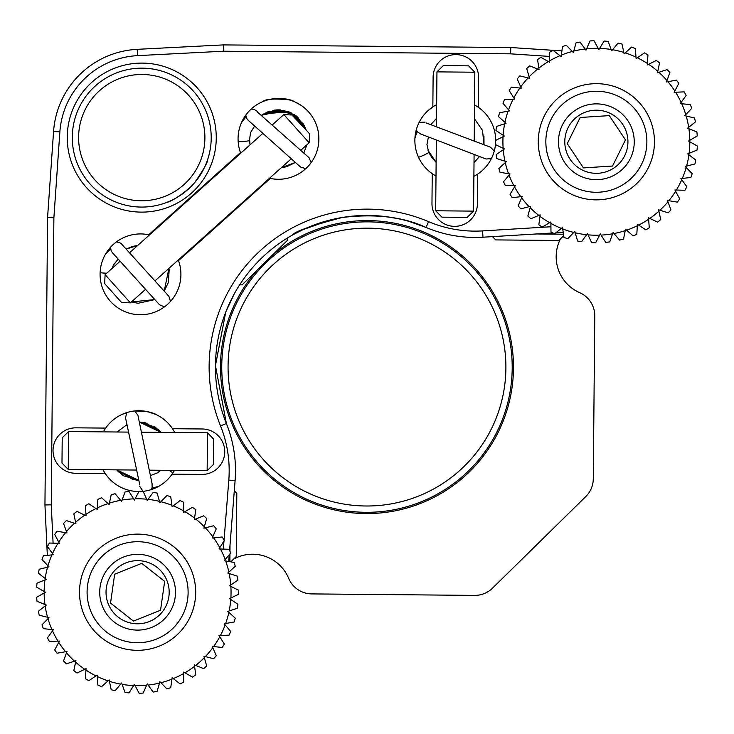<?xml version="1.0" encoding="UTF-8"?>
<svg xmlns="http://www.w3.org/2000/svg" width="734" height="734" viewBox="0 0 734 734"><rect width="100%" height="100%" fill="white"/><g stroke="black" fill="none" stroke-linecap="round" stroke-linejoin="round"><path stroke-width="1.1" d="M103.366 431.867A40.416 40.416 0 0 1 174.756 432.519M174.417 470.402A40.416 40.416 0 0 1 142.974 491.34M138.928 491.541A40.416 40.416 0 0 1 103.026 469.751M156.911 414.958C154.039 412.939 148.14 411.526 139.212 410.719L134.689 410.939L146.919 411.526M139.809 484.935L125.523 417.784L126.762 412.581L121.505 414.655M147.718 411.701L156.021 414.526M436.005 175.995A40.416 40.416 0 0 1 436.657 104.604M474.54 104.953A40.416 40.416 0 0 1 495.679 140.368M495.468 144.616A40.416 40.416 0 0 1 473.889 176.343M421.114 134.166L417.49 131.992L416.27 129.881L414.912 138.396L417.059 131.432M427.757 110.88L433.867 106.201M149.47 234.935L148.708 234.77L240.468 152.58L240.706 153.213M269.516 178.27L270.277 178.435L178.518 260.625L178.279 259.983M178.518 260.625A40.416 40.416 0 0 1 140.139 314.748L143.974 314.602M143.387 314.647L140.139 314.748A40.416 40.416 0 0 1 100.319 270.039A40.416 40.416 0 0 1 148.708 234.77M134.873 314.354L140.139 314.748M240.468 152.58A40.416 40.416 0 0 1 269.35 99.494A40.416 40.416 0 0 1 318.648 134.45A40.416 40.416 0 0 1 270.277 178.435M318.501 144.488L318.739 135.405M294.811 101.898C284.498 95.273 261.442 100.595 262.396 101.787C265.084 99.026 273.947 98.374 288.994 99.842M294.829 101.907L300.261 104.824M172.508 428.711L202.235 428.977A22.736 22.736 0 0 1 224.76 451.915A22.736 22.736 0 0 1 201.822 474.439L172.095 474.164M477.696 174.096L477.421 203.823A22.736 22.736 0 0 1 454.484 226.347A22.736 22.736 0 0 1 431.968 203.41L432.234 173.683M432.849 106.861L433.115 77.125A22.736 22.736 0 0 1 456.053 54.61A22.736 22.736 0 0 1 478.577 77.547L478.311 107.274M105.274 473.558L75.547 473.283A22.736 22.736 0 0 1 53.022 450.346A22.736 22.736 0 0 1 75.96 427.83L105.687 428.096M67.244 136.937A74.51 74.51 0 0 1 179.591 73.428A74.51 74.51 0 0 1 178.417 202.474A74.51 74.51 0 0 1 67.244 136.937M224.072 539.976L228.806 480.1A119.972 119.972 0 0 0 220.521 425.885A157.856 157.856 0 0 1 428.537 221.631A119.972 119.972 0 0 0 482.587 230.907L550.931 226.76M549.601 56.417L510.57 53.839L223.503 51.215L137.542 55.637A82.089 82.089 0 0 0 59.867 131.909L53.885 217.769L51.261 504.836L53.087 543.151M223.356 549.096L223.998 540.94M47.343 555.363L44.948 504.955L47.572 217.521L53.564 131.469A88.401 88.401 0 0 1 137.212 49.334L223.365 44.902L510.8 47.526L561.914 50.903M572.483 51.6L573.584 51.674M563.217 232.339L555.849 232.788M552.895 232.962L482.972 237.21A126.285 126.285 0 0 1 426.078 227.448C449.722 235.724 449.722 235.724 426.078 227.448C403.333 216.86 375.34 213.548 342.09 217.512C310.913 225.824 294.352 231.678 292.416 235.063C294.297 231.733 310.766 225.888 341.833 217.548C375.065 213.511 403.149 216.805 426.078 227.448A151.543 151.543 0 0 0 226.384 423.527A126.285 126.285 0 0 1 235.1 480.596L229.586 550.436M234.449 293.499L225.742 312.078L215.447 365.605L226.384 423.527L220.521 425.885M292.407 235.063L303.096 229.577L331.456 219.677M341.952 217.53L353.173 216.08M368.367 215.457L376.496 215.75M388.011 216.915L398.993 218.87M409.012 221.393L426.078 227.448L428.537 221.631M229.247 554.721L228.705 561.482M47.903 567.079L47.838 565.62M72.299 136.983A69.455 69.455 0 0 0 141.121 207.071A69.455 69.455 0 0 0 211.208 138.249A69.455 69.455 0 0 0 142.387 68.161A69.455 69.455 0 0 0 72.299 136.983M44.948 504.955L51.261 504.836M47.572 217.521L53.885 217.769M223.365 44.902L223.503 51.215M510.8 47.526L510.57 53.839M162.572 203.878L164.242 203.327M207.621 159.636C208.052 161.719 203.74 169.361 194.684 182.583M190.455 187.133C180.023 196.116 171.609 201.4 165.205 202.988M271.681 255.827A146.488 146.488 0 0 1 504.616 316.914A146.488 146.488 0 0 1 365.642 513.571A146.488 146.488 0 0 1 257.487 269.773M233.605 559.088A39.15 39.15 0 0 1 288.664 578.337A25.259 25.259 0 0 0 311.757 593.907L474.595 595.393A25.259 25.259 0 0 0 492.523 588.154L585.723 496.643A25.259 25.259 0 0 0 593.283 478.852L594.769 316.015A25.259 25.259 0 0 0 579.631 292.637A39.15 39.15 0 0 1 560.51 238.844M87.594 585.081A50.518 50.518 0 0 1 144.745 542.215A50.518 50.518 0 0 1 187.61 599.366A50.518 50.518 0 0 1 130.459 642.232A50.518 50.518 0 0 1 87.594 585.081M142.956 554.721A37.884 37.884 0 0 1 167.407 615.615A37.884 37.884 0 0 1 102.448 606.339A37.884 37.884 0 0 1 142.956 554.721M133.138 623.478A31.571 31.571 0 0 1 112.77 572.731A31.571 31.571 0 0 1 166.902 580.456A31.571 31.571 0 0 1 133.138 623.478M133.478 621.092L160.544 610.229L164.664 581.356L141.726 563.354L164.664 581.356L160.544 610.229L133.478 621.092L110.54 603.082L114.66 574.217L110.54 603.082L132.661 620.45M141.726 563.354L114.66 574.217L141.726 563.354M593.109 91.355A50.518 50.518 0 0 1 646.773 138.506A50.518 50.518 0 0 1 599.614 192.17A50.518 50.518 0 0 1 545.949 145.02A50.518 50.518 0 0 1 593.109 91.355M634.167 139.322A37.884 37.884 0 0 1 579.566 175.729A37.884 37.884 0 0 1 575.346 110.238A37.884 37.884 0 0 1 634.167 139.322M564.859 143.8A31.571 31.571 0 0 1 610.349 113.458A31.571 31.571 0 0 1 613.872 168.031A31.571 31.571 0 0 1 564.859 143.8M583.438 167.912L567.254 143.644L580.181 117.495L609.284 115.623L580.181 117.495L567.254 143.644L583.438 167.912L612.541 166.031L583.438 167.912M625.469 139.882L612.541 166.031L625.469 139.882L609.284 115.623L625.469 139.882M128.496 432.097L68.592 431.546L68.244 469.43L136.368 470.054M207.493 432.812L213.75 439.189L213.521 464.438L207.153 470.696L207.493 432.812L141.414 432.216M68.592 431.546L62.216 437.803L61.986 463.062L68.244 469.43M436.335 139.992L435.684 210.777L473.568 211.126L474.091 154.434M436.95 71.868L443.327 65.61L468.586 65.849L474.834 72.216L436.95 71.868L436.455 126.514M435.684 210.777L441.941 217.154L467.2 217.383L473.568 211.126M130.395 302.876L121.477 302.39L104.632 283.572L105.118 274.654L130.395 302.876L145.534 289.315M300.757 150.287L309.124 142.791L283.847 114.568L272.323 124.899M309.124 142.791L309.62 133.872L292.765 115.064L283.847 114.568M152.25 484.468L137.891 415.215L134.689 410.939M112.109 252.358L159.553 304.812L164.48 306.876M170.481 301.445L168.912 296.325L122.165 244.688M247.908 120.027L300.656 167.132L305.775 168.664M311.161 162.627L309.06 157.7L257.625 112.247M419.995 133.735L486.055 159.012L491.376 158.627M494.266 151.066L490.551 147.213L426.316 123.009M229.88 561.684L229.944 553.876M229.971 551.298L230.026 544.766M230.788 561.849L236.238 556.5L236.816 493.358L234.302 490.798M536.426 233.963L563.492 234.21M492.477 236.632L495.698 239.908L558.831 240.486L563.712 235.697M239.633 284.847L242.101 284.875L287.159 240.633L287.178 238.165M368.303 221.861A145.231 145.231 0 0 0 240.55 438.547A145.231 145.231 0 0 0 492.083 440.84A145.231 145.231 0 0 0 368.303 221.861M368.248 228.173A138.91 138.91 0 0 0 228.347 358.229A138.91 138.91 0 0 0 350.568 505.029A138.91 138.91 0 0 0 505.616 375.936A138.91 138.91 0 0 0 368.248 228.173M195.694 592.219A58.087 58.087 0 0 1 108.559 642.534A58.087 58.087 0 0 1 108.559 541.912A58.087 58.087 0 0 1 195.694 592.219M159.902 502.772L159.507 501.377A93.447 93.447 0 0 0 148.094 499.359L147.24 500.542L146.644 499.212A93.447 93.447 0 0 0 135.065 498.808L134.386 500.093L133.616 498.854A93.447 93.447 0 0 0 122.092 500.065L121.596 501.432L120.66 500.322A93.447 93.447 0 0 0 109.421 503.12L109.118 504.542L108.036 503.57A93.447 93.447 0 0 0 97.292 507.91L97.191 509.359L95.98 508.552A93.447 93.447 0 0 0 85.951 514.341L86.052 515.791L84.74 515.158A93.447 93.447 0 0 0 75.611 522.287L75.914 523.709L74.538 523.259A93.447 93.447 0 0 0 66.482 531.599L66.987 532.967L65.546 532.71A93.447 93.447 0 0 0 58.738 542.087L59.426 543.371L57.968 543.316A93.447 93.447 0 0 0 52.527 553.546L53.38 554.73L51.94 554.876A93.447 93.447 0 0 0 47.976 565.767L48.985 566.813L47.572 567.162A93.447 93.447 0 0 0 45.169 578.493L46.315 579.392L44.967 579.933A93.447 93.447 0 0 0 44.15 591.494L45.416 592.219L44.15 592.953A93.447 93.447 0 0 0 44.967 604.504L46.315 605.055L45.169 605.945A93.447 93.447 0 0 0 47.572 617.276L48.985 617.633L47.976 618.679A93.447 93.447 0 0 0 51.94 629.57L53.38 629.717L52.527 630.891A93.447 93.447 0 0 0 57.968 641.121L59.426 641.076L58.738 642.36A93.447 93.447 0 0 0 65.546 651.728L66.987 651.48L66.482 652.847A93.447 93.447 0 0 0 74.538 661.178L75.914 660.728L75.611 662.151A93.447 93.447 0 0 0 84.74 669.289L86.052 668.646L85.951 670.096A93.447 93.447 0 0 0 95.98 675.895L97.191 675.078L97.292 676.528A93.447 93.447 0 0 0 108.036 680.868L109.118 679.895L109.421 681.317A93.447 93.447 0 0 0 120.66 684.125L121.596 683.005L122.092 684.372A93.447 93.447 0 0 0 133.616 685.584L134.386 684.354L135.065 685.639A93.447 93.447 0 0 0 146.644 685.235L147.24 683.904L148.094 685.079A93.447 93.447 0 0 0 159.507 683.07L159.902 681.675L160.92 682.721A93.447 93.447 0 0 0 171.93 679.134L172.141 677.693L173.288 678.592A93.447 93.447 0 0 0 183.693 673.518L183.693 672.06L184.959 672.784A93.447 93.447 0 0 0 194.565 666.307L194.363 664.866L195.712 665.408A93.447 93.447 0 0 0 204.318 657.664L203.914 656.26L205.327 656.609A93.447 93.447 0 0 0 212.777 647.737L212.181 646.406L213.631 646.562A93.447 93.447 0 0 0 219.769 636.736L218.998 635.497L220.457 635.451A93.447 93.447 0 0 0 225.164 624.863L224.228 623.753L225.668 623.496A93.447 93.447 0 0 0 228.861 612.358L227.779 611.385L229.164 610.936A93.447 93.447 0 0 0 230.77 599.467L229.568 598.65L230.871 598.017A93.447 93.447 0 0 0 230.871 586.429L229.568 585.787L230.77 584.98A93.447 93.447 0 0 0 229.164 573.502L227.779 573.052L228.861 572.08A93.447 93.447 0 0 0 225.668 560.941L224.228 560.693L225.164 559.574A93.447 93.447 0 0 0 220.457 548.995L218.998 548.94L219.769 547.711A93.447 93.447 0 0 0 213.631 537.884L212.181 538.031L212.777 536.71A93.447 93.447 0 0 0 205.327 527.829L203.914 528.186L204.318 526.783A93.447 93.447 0 0 0 195.712 519.03L194.363 519.58L194.565 518.14A93.447 93.447 0 0 0 184.959 511.653L183.693 512.387L183.693 510.928A93.447 93.447 0 0 0 173.288 505.854L172.141 506.744L171.93 505.304A93.447 93.447 0 0 0 160.92 501.726L159.902 502.772M188.115 592.219A50.518 50.518 0 0 0 112.348 548.472A50.518 50.518 0 0 0 112.348 635.965A50.518 50.518 0 0 0 188.115 592.219M159.507 501.377L157.131 493.101A101.026 101.026 0 0 0 153.158 492.395L148.094 499.359M171.93 505.304L170.738 496.78A101.026 101.026 0 0 0 166.893 495.533L160.92 501.726M183.693 510.928L183.693 502.322A101.026 101.026 0 0 0 180.069 500.551L173.288 505.854M194.565 518.14L195.758 509.607A101.026 101.026 0 0 0 192.409 507.35L184.959 511.653M204.318 526.783L206.694 518.507A101.026 101.026 0 0 0 203.694 515.809L195.712 519.03M212.777 536.71L216.273 528.838A101.026 101.026 0 0 0 213.686 525.746L205.327 527.829M219.769 547.711L224.329 540.408A101.026 101.026 0 0 0 222.191 536.985L213.631 537.884M225.164 559.574L230.696 552.986A101.026 101.026 0 0 0 229.054 549.289L220.457 548.995M228.861 572.08L235.256 566.318A101.026 101.026 0 0 0 234.137 562.437L225.668 560.941M230.77 584.98L237.908 580.163A101.026 101.026 0 0 0 237.348 576.162L229.164 573.502M230.871 598.017L238.614 594.237A101.026 101.026 0 0 0 238.614 590.2L230.871 586.429M229.164 610.936L237.348 608.275A101.026 101.026 0 0 0 237.908 604.284L230.77 599.467M225.668 623.496L234.137 622.001A101.026 101.026 0 0 0 235.256 618.12L228.861 612.358M220.457 635.451L229.054 635.149A101.026 101.026 0 0 0 230.696 631.46L225.164 624.863M213.631 646.562L222.191 647.461A101.026 101.026 0 0 0 224.329 644.039L219.769 636.736M205.327 656.609L213.686 658.692A101.026 101.026 0 0 0 216.273 655.6L212.777 647.737M195.712 665.408L203.694 668.637A101.026 101.026 0 0 0 206.694 665.931L204.318 657.664M184.959 672.784L192.409 677.087A101.026 101.026 0 0 0 195.758 674.83L194.565 666.307M173.288 678.592L180.069 683.895A101.026 101.026 0 0 0 183.693 682.125L183.693 673.518M160.92 682.721L166.893 688.914A101.026 101.026 0 0 0 170.738 687.666L171.93 679.134M148.094 685.079L153.158 692.043A101.026 101.026 0 0 0 157.131 691.345L159.507 683.07M135.065 685.639L139.111 693.235A101.026 101.026 0 0 0 143.148 693.098L146.644 685.235M122.092 684.372L125.037 692.465A101.026 101.026 0 0 0 129.056 692.887L133.616 685.584M109.421 681.317L111.21 689.74A101.026 101.026 0 0 0 115.128 690.722L120.66 684.125M97.292 676.528L97.888 685.116A101.026 101.026 0 0 0 101.641 686.629L108.036 680.868M85.951 670.096L85.346 678.684A101.026 101.026 0 0 0 88.851 680.702L95.98 675.895M75.611 662.151L73.822 670.573A101.026 101.026 0 0 0 77.006 673.06L84.74 669.289M66.482 652.847L63.537 660.939A101.026 101.026 0 0 0 66.344 663.839L74.538 661.178M58.738 642.36L54.701 649.957A101.026 101.026 0 0 0 57.069 653.223L65.546 651.728M52.527 630.891L47.471 637.855A101.026 101.026 0 0 0 49.371 641.424L57.968 641.121M47.976 618.679L41.994 624.873A101.026 101.026 0 0 0 43.379 628.662L51.94 629.57M45.169 605.945L38.379 611.248A101.026 101.026 0 0 0 39.223 615.202L47.572 617.276M44.15 592.953L36.7 597.256A101.026 101.026 0 0 0 36.984 601.284L44.967 604.504M44.967 579.933L36.984 583.163A101.026 101.026 0 0 0 36.7 587.191L44.15 591.494M47.572 567.162L39.223 569.245A101.026 101.026 0 0 0 38.379 573.199L45.169 578.493M51.94 554.876L43.379 555.776A101.026 101.026 0 0 0 41.994 559.574L47.976 565.767M57.968 543.316L49.371 543.022A101.026 101.026 0 0 0 47.471 546.582L52.527 553.546M65.546 532.71L57.069 531.214A101.026 101.026 0 0 0 54.701 534.48L58.738 542.087M74.538 523.259L66.344 520.599A101.026 101.026 0 0 0 63.537 523.507L66.482 531.599M84.74 515.158L77.006 511.387A101.026 101.026 0 0 0 73.822 513.873L75.611 522.287M95.98 508.552L88.851 503.735A101.026 101.026 0 0 0 85.346 505.754L85.951 514.341M108.036 503.57L101.641 497.808A101.026 101.026 0 0 0 97.888 499.322L97.292 507.91M120.66 500.322L115.128 493.725A101.026 101.026 0 0 0 111.21 494.707L109.421 503.12M133.616 498.854L129.056 491.56A101.026 101.026 0 0 0 125.037 491.982L122.092 500.065M146.644 499.212L143.148 491.349A101.026 101.026 0 0 0 139.111 491.202L135.065 498.808M618.542 195.455A58.087 58.087 0 0 1 538.774 134.129A58.087 58.087 0 0 1 631.763 95.704A58.087 58.087 0 0 1 618.542 195.455M687.547 128.221L688.685 127.312A93.447 93.447 0 0 0 686.189 116L684.776 115.66L685.776 114.605A93.447 93.447 0 0 0 681.73 103.751L680.28 103.613L681.124 102.43A93.447 93.447 0 0 0 675.61 92.236L674.161 92.3L674.83 91.007A93.447 93.447 0 0 0 667.949 81.694L666.518 81.951L667.004 80.584A93.447 93.447 0 0 0 658.893 72.317L657.508 72.776L657.802 71.345A93.447 93.447 0 0 0 648.617 64.289L647.315 64.931L647.406 63.482A93.447 93.447 0 0 0 637.323 57.766L636.121 58.592L636.011 57.142A93.447 93.447 0 0 0 625.24 52.885L624.166 53.866L623.845 52.444A93.447 93.447 0 0 0 612.587 49.729L611.661 50.857L611.147 49.49A93.447 93.447 0 0 0 599.623 48.371L598.861 49.609L598.164 48.334A93.447 93.447 0 0 0 586.585 48.82L586.007 50.16L585.145 48.985A93.447 93.447 0 0 0 573.749 51.086L573.355 52.49L572.337 51.453A93.447 93.447 0 0 0 561.354 55.114L561.161 56.564L560.005 55.674A93.447 93.447 0 0 0 549.628 60.83L549.647 62.289L548.381 61.573A93.447 93.447 0 0 0 538.82 68.124L539.04 69.565L537.683 69.033A93.447 93.447 0 0 0 529.131 76.85L529.544 78.244L528.131 77.905A93.447 93.447 0 0 0 520.755 86.841L521.36 88.163L519.911 88.025A93.447 93.447 0 0 0 513.846 97.897L514.626 99.118L513.176 99.182A93.447 93.447 0 0 0 508.543 109.806L509.488 110.907L508.056 111.173A93.447 93.447 0 0 0 504.955 122.339L506.038 123.303L504.662 123.762A93.447 93.447 0 0 0 503.139 135.249L504.35 136.056L503.047 136.698A93.447 93.447 0 0 0 503.139 148.286L504.451 148.91L503.249 149.736A93.447 93.447 0 0 0 504.955 161.196L506.341 161.636L505.267 162.618A93.447 93.447 0 0 0 508.543 173.729L509.983 173.967L509.057 175.096A93.447 93.447 0 0 0 513.846 185.638L515.305 185.674L514.543 186.922A93.447 93.447 0 0 0 520.764 196.694L522.204 196.528L521.626 197.868A93.447 93.447 0 0 0 529.141 206.685L530.554 206.318L530.159 207.722A93.447 93.447 0 0 0 538.829 215.411L540.178 214.851L539.985 216.291A93.447 93.447 0 0 0 549.638 222.696L550.895 221.962L550.904 223.411A93.447 93.447 0 0 0 561.354 228.412L562.501 227.503L562.712 228.944A93.447 93.447 0 0 0 573.759 232.439L574.759 231.384L575.172 232.779A93.447 93.447 0 0 0 586.594 234.706L587.439 233.522L588.044 234.843A93.447 93.447 0 0 0 599.623 235.155L600.302 233.871L601.082 235.091A93.447 93.447 0 0 0 612.596 233.797L613.083 232.421L614.019 233.531A93.447 93.447 0 0 0 625.24 230.641L625.533 229.21L626.625 230.182A93.447 93.447 0 0 0 637.332 225.751L637.424 224.301L638.635 225.109A93.447 93.447 0 0 0 648.617 219.237L648.507 217.787L649.819 218.411A93.447 93.447 0 0 0 658.893 211.208L658.581 209.786L659.967 210.227A93.447 93.447 0 0 0 667.949 201.832L667.445 200.465L668.876 200.712A93.447 93.447 0 0 0 675.61 191.28L674.922 190.005L676.372 190.042A93.447 93.447 0 0 0 681.73 179.766L680.868 178.601L682.317 178.435A93.447 93.447 0 0 0 686.189 167.517L685.171 166.48L686.584 166.113A93.447 93.447 0 0 0 688.905 154.764L687.749 153.883L689.098 153.323A93.447 93.447 0 0 0 689.813 141.763L688.547 141.038L689.804 140.304A93.447 93.447 0 0 0 688.905 128.753L687.547 128.221M615.652 188.445A50.518 50.518 0 0 0 646.773 138.506M688.685 127.312L695.428 121.963A101.026 101.026 0 0 0 694.557 118.018L686.189 116M689.804 140.304L697.217 135.946A101.026 101.026 0 0 0 696.905 131.918L688.905 128.753M689.098 153.323L697.052 150.039A101.026 101.026 0 0 0 697.3 146.002L689.813 141.763M686.584 166.113L694.914 163.966A101.026 101.026 0 0 0 695.731 160.012L688.905 154.764M682.317 178.435L690.868 177.472A101.026 101.026 0 0 0 692.217 173.664L686.189 167.517M676.372 190.042L684.978 190.271A101.026 101.026 0 0 0 686.85 186.693L681.73 179.766M668.876 200.712L677.363 202.134A101.026 101.026 0 0 0 679.712 198.85L675.61 191.28M659.967 210.227L668.179 212.823A101.026 101.026 0 0 0 670.959 209.896L667.949 201.832M649.819 218.411L657.591 222.127A101.026 101.026 0 0 0 660.747 219.613L658.893 211.208M638.635 225.109L645.81 229.861A101.026 101.026 0 0 0 649.287 227.815L648.617 219.237M626.625 230.182L633.066 235.889A101.026 101.026 0 0 0 636.8 234.348L637.332 225.751M614.019 233.531L619.606 240.082A101.026 101.026 0 0 0 623.515 239.073L625.24 230.641M601.082 235.091L605.697 242.358A101.026 101.026 0 0 0 609.715 241.908L612.596 233.797M588.044 234.843L591.604 242.679A101.026 101.026 0 0 0 595.641 242.789L599.623 235.155M575.172 232.779L577.612 241.036A101.026 101.026 0 0 0 581.594 241.706L586.594 234.706M562.712 228.944L563.978 237.458A101.026 101.026 0 0 0 567.822 238.678L573.759 232.439M550.904 223.411L550.968 232.017A101.026 101.026 0 0 0 554.62 233.761L561.354 228.412M539.985 216.291L538.848 224.824A101.026 101.026 0 0 0 542.215 227.063L549.638 222.696M530.159 207.722L527.847 216.016A101.026 101.026 0 0 0 530.875 218.695L538.829 215.411M521.626 197.868L518.186 205.759A101.026 101.026 0 0 0 520.801 208.832L529.141 206.685M514.543 186.922L510.038 194.253A101.026 101.026 0 0 0 512.204 197.666L520.764 196.694M509.057 175.096L503.57 181.729A101.026 101.026 0 0 0 505.249 185.408L513.846 185.638M505.267 162.618L498.918 168.425A101.026 101.026 0 0 0 500.056 172.297L508.543 173.729M503.249 149.736L496.156 154.608A101.026 101.026 0 0 0 496.744 158.599L504.955 161.196M503.047 136.698L495.34 140.533A101.026 101.026 0 0 0 495.367 144.57L503.139 148.286M504.662 123.762L496.496 126.487A101.026 101.026 0 0 0 495.964 130.487L503.139 135.249M508.056 111.173L499.588 112.733A101.026 101.026 0 0 0 498.505 116.623L504.955 122.339M513.176 99.182L504.57 99.549A101.026 101.026 0 0 0 502.964 103.255L508.543 109.806M519.911 88.025L511.341 87.19A101.026 101.026 0 0 0 509.231 90.631L513.846 97.897M528.131 77.905L519.764 75.886A101.026 101.026 0 0 0 517.195 78.997L520.755 86.841M537.683 69.033L529.682 65.867A101.026 101.026 0 0 0 526.7 68.592L529.131 76.85M548.381 61.573L540.894 57.325A101.026 101.026 0 0 0 537.563 59.61L538.82 68.124M560.005 55.674L553.179 50.426A101.026 101.026 0 0 0 549.564 52.224L549.628 60.83M572.337 51.453L566.309 45.306A101.026 101.026 0 0 0 562.483 46.581L561.354 55.114M585.145 48.985L580.025 42.067A101.026 101.026 0 0 0 576.062 42.792L573.749 51.086M598.164 48.334L594.063 40.765A101.026 101.026 0 0 0 590.026 40.93L586.585 48.82M611.147 49.49L608.147 41.425A101.026 101.026 0 0 0 604.119 41.031L599.623 48.371M623.845 52.444L621.992 44.04A101.026 101.026 0 0 0 618.065 43.095L612.587 49.729M636.011 57.142L635.341 48.563A101.026 101.026 0 0 0 631.589 47.077L625.24 52.885M647.406 63.482L647.938 54.894A101.026 101.026 0 0 0 644.424 52.903L637.323 57.766M657.802 71.345L659.527 62.913A101.026 101.026 0 0 0 656.324 60.454L648.617 64.289M667.004 80.584L669.885 72.473A101.026 101.026 0 0 0 667.05 69.592L658.893 72.317M674.83 91.007L678.812 83.382A101.026 101.026 0 0 0 676.409 80.134L667.949 81.694M681.124 102.43L686.134 95.42A101.026 101.026 0 0 0 684.207 91.869L675.61 92.236M685.776 114.605L691.712 108.366A101.026 101.026 0 0 0 690.299 104.586L681.73 103.751M173.343 75.758A69.455 69.455 0 0 1 203.612 169.205A69.455 69.455 0 0 1 110.164 199.474A69.455 69.455 0 0 1 79.896 106.017A69.455 69.455 0 0 1 173.343 75.758M197.987 166.334A63.142 63.142 0 0 1 88.759 171.949A63.142 63.142 0 0 1 138.506 74.556A63.142 63.142 0 0 1 197.987 166.334M482.972 237.21L482.587 230.907M228.806 480.1L235.1 480.596M53.564 131.469L59.867 131.909M137.542 55.637L137.212 49.334M169.205 470.356A6.312 0.569 33.3 0 1 172.857 473.026M143.093 491.321L139.763 486.431A6.312 6.101 -11.7 0 1 139.763 486.339M106.742 273.204A6.312 0.569 -177.1 0 1 100.127 272.663M249.468 138.056L250.074 144.827L249.477 140.497A6.312 0.569 176.8 0 1 245.193 141.286A6.312 0.569 176.8 0 1 238.155 141.488M427.913 150.167L436.124 162.297L432.097 157.984L428.748 152.314A6.312 0.569 155.9 0 1 425.023 154.58A6.312 0.569 155.9 0 1 418.508 157.269M207.153 470.696L149.286 470.173M474.834 72.216L474.21 140.965M154.947 280.893L291.288 158.764M105.118 274.654L120.119 261.221M129.533 252.79L262.855 133.377M161.058 432.39L139.322 422.096L158.039 429.326L161.067 432.39L140.965 422.169L139.322 422.096L161.058 432.39L139.322 422.096L142.781 422.353L161.067 432.39L139.322 422.096L144.956 422.729L161.076 432.39L155.085 427.041L139.322 422.096L145.818 422.931L161.067 432.39L139.322 422.096L161.067 432.39L144.974 422.747L139.322 422.096L161.076 432.39M117.055 431.987L126.954 424.665L117.045 431.987M122.963 475.403L116.706 469.87L138.46 480.164L116.724 469.87L135.918 480.018L138.46 480.164L116.715 469.87L136.781 480.091L138.46 480.164L132.927 479.541L116.724 469.87L138.46 480.164L116.715 469.87L123.505 475.77L138.46 480.174L116.715 469.87L118.725 472.017L138.46 480.164M160.636 470.274L157.654 472.779L150.415 475.623M151.901 488.183L158.92 486.229M152.011 483.293L152.14 487.495L151.011 489.679M131.459 301.931L154.828 299.591L138.065 303.28L131.459 301.931L154.819 299.582M164.196 291.114L168.912 268.378L164.196 291.114L168.398 282.416L169.169 269.69M137.735 245.45L126.175 249.083L132.606 246.395L137.744 245.44L126.184 249.092M112.192 268.323L113.366 265.176L118.165 259.056M110.531 248.973L105.457 254.212M112.908 253.248L111.229 251.12L110.531 247.23M116.532 241.807L120.706 243.165L121.89 244.349M281.241 167.765L295.407 162.443L281.232 167.774L286.801 166.673L295.407 162.453L281.25 167.756L295.417 162.453M303.821 153.021L306.904 144.781M306.115 129.955L296.297 115.944L279.039 109.834L261.543 115.266L276.048 109.916L294.591 114.706L306.115 129.964L304.206 125.395L288.939 111.77L268.479 111.596L261.552 115.275L275.241 110.017L289.765 112.1L303.362 123.881L306.124 129.973L288.774 111.706L263.561 113.954L261.543 115.275L283.764 110.32L297.609 117.018L306.124 129.973L294.04 114.348L274.7 110.063L261.543 115.275L267.809 111.852L290.985 112.66L306.124 129.973M249.45 139.928L250.074 144.827L249.441 138.946M249.441 139.332L250.065 144.837L249.441 139.01M250.055 144.837L249.441 139.111M280.397 109.889L276.837 109.88M249.477 140.497L250.523 132.634L254.643 126.037M245.973 116.825L241.495 122.578M248.798 120.826L246.56 118.321L245.798 115.1M251.184 109.063L254.12 109.329L257.212 111.403M474.017 162.645L479.486 156.507M483.963 136.074L484 144.708L482.513 130.432L474.412 118.642M436.528 118.302L431.06 124.45M474.017 162.654L479.476 156.498M428.748 152.314L426.931 144.589L428.427 136.964M419.16 122.33L425.096 122.165"/></g></svg>

